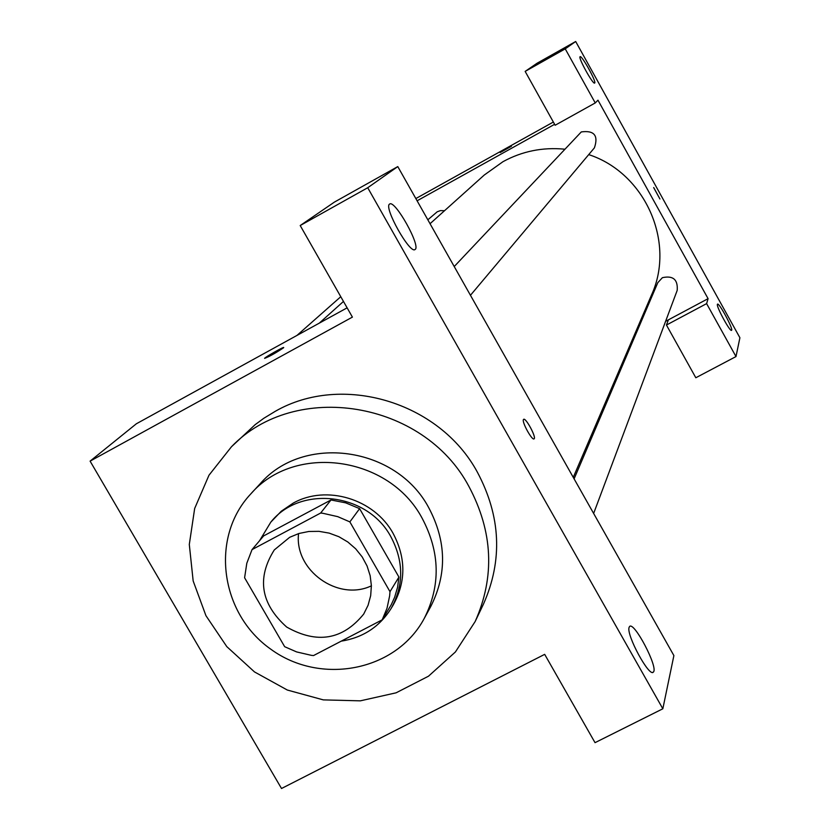 <?xml version="1.0" encoding="UTF-8"?>
<svg xmlns="http://www.w3.org/2000/svg" width="830" height="830" viewBox="0 0 830 830"><rect width="100%" height="100%" fill="white"/><g stroke="black" fill="none" stroke-linecap="round" stroke-linejoin="round"><path stroke-width="1.25" d="M371.384 585.835C337.997 601.74 294.204 570.324 298.561 533.597M289.67 537.311L298.914 533.493L308.812 531.48L319.011 531.345L329.157 533.109L338.879 536.709L347.832 542L355.686 548.817L362.171 556.899L367.057 565.956L370.159 575.678L371.384 585.7L370.678 595.67L368.084 605.246L363.696 614.076C342.697 639.868 317.029 644.194 286.672 627.044C260.703 603.794 256.574 578.095 274.284 549.937L289.67 537.311M244.601 577.753L284.669 646.705L296.621 651.924L311.364 655.337L313.512 655.576L382.194 619.834L387.019 608.255L389.633 595.899L389.996 591.676L349.866 521.894L337.748 516.644L322.818 513.272L320.65 513.033L252.04 549.605L246.811 563.238L244.601 577.753M389.996 591.676L398.929 577.078L359.608 508.645L349.866 521.894M320.65 513.033L330.973 499.971L263.65 535.9L252.04 549.605M330.973 499.971L345.685 502.845L359.608 508.645M398.929 577.078L397.56 587.35L394.644 597.237L391.252 604.717L382.194 619.834M341.234 641.154C363.011 637.658 379.642 626.754 391.138 608.452C403.93 585.181 403.847 561.288 390.899 536.792C367.576 492.854 300.304 484.876 270.808 522.143L259.541 540.745M270.808 522.143L281.245 511.249L293.198 503.125C326.335 484.409 374.226 498.84 393.119 533.42C406.005 557.802 406.077 581.581 393.347 604.748L391.138 608.452M422.086 518.138C389.021 455.826 294.474 442.961 250.691 494.026C209.824 537.539 220.168 613.64 270.788 649.195C320.702 685.756 396.097 671.159 424.213 618.495C440.834 585.607 440.128 552.147 422.086 518.138M424.213 618.495L430.77 606.481C447.142 574.07 446.457 541.119 428.705 507.638C396.19 446.281 303.116 433.654 259.977 483.973L250.691 494.026M468.888 486.411C423.528 400.776 295.335 380.15 231.466 446.758L208.984 475.217L194.666 508.479L189.302 544.459L193.162 580.938L205.944 615.684L226.808 646.632L254.488 671.916L287.315 690.031L323.316 699.887L360.334 700.842L396.118 692.811L428.488 676.201L455.4 651.975L475.144 621.566C495.085 576.715 492.999 531.667 468.888 486.411M231.466 446.758L255.173 424.638L263.784 418.299L275.249 411.327C341.96 372.898 439.361 401.803 477.323 472.073C500.874 516.322 502.887 560.406 483.371 604.313L475.144 621.566M367.721 187.736L662.838 708.779L673.887 655.576L397.788 166.591L334.365 202.126L300.201 225.542L367.721 187.736L397.788 166.591M347.116 307.837L136.348 423.788L90.097 461.138L352.408 317.112L300.201 225.542M90.097 461.138L281.515 788.5L544.677 654.351L595.027 742.663L662.838 708.779M283.435 347.863C275.56 353.113 269.283 356.61 264.594 358.363C264.739 357.346 284.7 346.079 283.684 347.583L283.435 347.863M389.561 204.107L389.654 204.045C394.956 199.428 421.36 246.749 415.031 249.508C410.01 254.478 383.439 207.147 389.561 204.107M629.099 627.407L629.534 626.567C633.881 620.643 658.688 667.984 653.366 672.041C649.558 678.006 626.059 634.784 629.099 627.407M523.46 419.544L523.595 419.378C525.608 417.096 536.605 437.431 534.115 438.821C532.248 441.104 521.603 421.848 523.46 419.544M534.032 438.883L534.105 438.831C536.553 437.483 525.888 417.573 523.657 419.326M430.044 223.716L484.295 175.006L503.032 161.653C522.091 151.257 542.561 147.097 564.431 149.161M588.719 154.608C645.107 172.951 675.765 242.225 651.529 294.961L573.26 477.375M444.517 210.716L440.429 210.613L437.234 211.775L427.834 219.805M574.101 478.848L657.806 282.667L662.382 277.687C673.078 275.342 678.017 279.565 677.197 290.365L593.637 513.448M454.218 266.544L581.301 131.918C594.197 130.196 598.575 135.508 594.415 147.833L470.454 295.293M597.974 100.181L708.083 298.665L706.61 303.624L735.992 356.568L739.904 337.748L575.688 41.5L565.23 48.856L595.245 102.941L597.974 100.181M554.627 124.303L417.096 200.798M632.678 338.899L634.151 338.121M665.587 321.345L708.083 298.665M653.667 187.59L659.933 198.993L653.667 187.59M717.39 304.34L717.494 304.164C718.925 302.089 733.637 329.417 731.572 330.319C730.296 332.457 716.197 306.644 717.39 304.34M580.087 56.72L580.108 56.71C581.747 54.925 596.926 82.45 594.643 83.052C593.087 84.94 577.898 57.457 580.087 56.72M659.933 198.993L653.708 187.549M595.245 102.941L555.146 125.247L525.151 71.401L537.093 63.215L575.688 41.5M525.151 71.401L565.23 48.856M668.368 319.861L666.449 325.038L695.82 377.754L735.992 356.568M666.449 325.038L706.61 303.624M553.361 122.031L415.84 198.567M511.405 146.256L500.148 152.554L511.405 146.256M511.456 146.194L500.148 152.554M653.366 672.041L652.712 672.373M343.464 301.435L319.28 323.15M296.933 335.445L340.777 296.715"/></g></svg>
